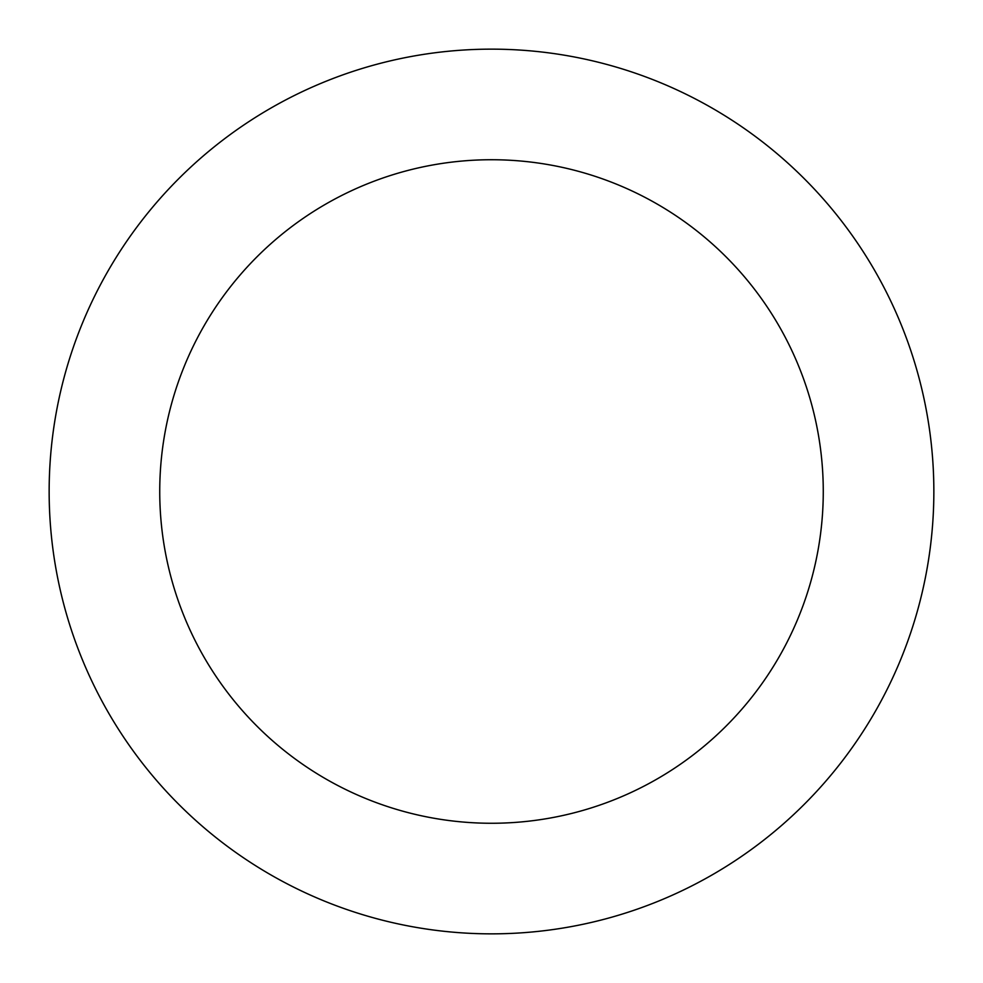 <?xml version="1.0" encoding="UTF-8"?>
<svg xmlns="http://www.w3.org/2000/svg" width="983" height="983" viewBox="0 0 983 983"><rect width="100%" height="100%" fill="white"/><g stroke="black" fill="none" stroke-linecap="round" stroke-linejoin="round"><path stroke-width="1.47" d="M159.738 491.5A331.762 331.762 0 0 0 657.381 778.819A331.762 331.762 0 0 0 657.381 204.181A331.762 331.762 0 0 0 159.738 491.5M49.15 491.5A442.35 442.35 0 0 0 712.675 874.587A442.35 442.35 0 0 0 712.675 108.413A442.35 442.35 0 0 0 49.15 491.5"/></g></svg>
